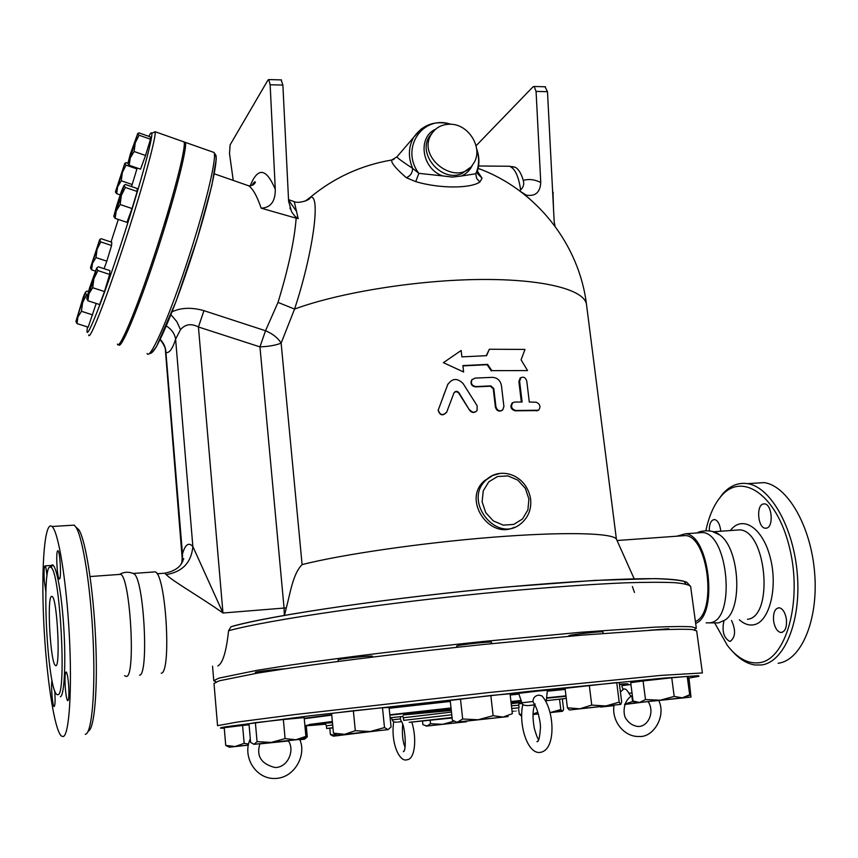<?xml version="1.0" encoding="UTF-8"?>
<svg xmlns="http://www.w3.org/2000/svg" width="858" height="858" viewBox="0 0 858 858"><rect width="100%" height="100%" fill="white"/><g stroke="black" fill="none" stroke-linecap="round" stroke-linejoin="round"><path stroke-width="1.29" d="M786.357 618.95C787.022 627.53 785.134 632.046 780.705 632.496C777.176 631.52 774.828 627.777 773.637 621.289C772.972 612.741 774.86 608.236 779.311 607.775C782.807 608.74 785.156 612.462 786.357 618.95M763.127 503.989L764.682 503.871C772.007 504.386 773.809 526.748 766.634 528.131L765.175 528.217C757.871 527.67 756.016 505.598 763.127 503.989M709.298 530.845C709.266 523.562 711.067 519.798 714.693 519.562C717.588 520.398 719.551 523.68 720.548 529.397L720.731 531.231M731.552 620.506C735.917 630.265 735.51 637.183 730.319 641.248L729.45 641.269C723.691 637.698 721.835 631.016 723.873 621.213M753.324 483.279L764.21 482.614C787.472 485.8 811.1 526.297 814.671 573.251C818.5 620.205 801.115 660.649 778.131 663.245M717.17 501.458L722.511 494.058C729.836 485.767 738.17 482.293 747.543 483.644C770.473 486.872 793.8 527.552 797.361 574.688C801.179 621.835 784.073 662.408 761.411 664.961L755.061 664.982C747.018 663.813 739.371 659.148 732.131 650.997M715.089 623.648L727.327 645.355C737.204 658.14 747.747 663.942 758.955 662.762C785.939 660.22 802.756 601.372 789.639 548.112C777.016 494.669 741.827 471.16 721.117 496.246C714.06 504.504 708.976 515.99 705.866 530.694M697.672 532.893L702.756 532.528C728.592 533.987 735.842 620.495 710.188 622.736M712.955 531.799L719.562 534.845C740.433 548.348 743.157 613.749 723.165 620.87M51.33 596.449L52.209 596.449C57.54 599.292 60.779 672.071 55.277 665.293C50.45 662.419 46.847 599.141 51.33 596.449M68.661 685.499C69.187 695.495 68.855 700.568 67.643 700.718C66.634 699.281 65.841 694.755 65.251 687.161C64.725 677.23 65.058 672.179 66.27 671.986C67.267 673.38 68.061 677.884 68.661 685.499M57.636 550.836L58.054 550.804C60.081 551.823 61.476 577.82 59.567 578.957L59.17 578.968C57.154 577.863 55.759 552.284 57.636 550.836M45.828 591.537L44.273 580.63C43.779 571.128 44.069 566.205 45.142 565.862C45.871 566.816 46.493 570.227 47.008 576.083M54.73 690.701C55.33 699.763 55.169 705.04 54.247 706.52L54.011 706.456C52.381 705.63 50.794 684.47 52.038 680.297M216.077 681.874L213.771 680.705L218.865 678.142L257.368 670.248L290.454 665.068C341.463 657.614 412.408 648.895 483.022 641.494L581.306 632.228L654.515 627.166C671.921 626.458 684.362 626.351 691.838 626.833L696.321 628.281L694.294 629.783M649.184 630.287L668.736 628.753L668.822 629.407M568.854 635.81L568.854 635.799C567.985 634.909 603.903 630.877 602.981 631.971L603.153 633.418M456.81 647.307L456.671 646.074C455.812 645.119 492.492 641.108 491.516 642.267L491.666 643.629M338.073 659.941L338.073 659.931C337.258 658.998 373.509 655.158 372.511 656.284L372.587 657.046M255.512 673.444L255.416 672.34C254.708 671.76 276.061 669.208 284.845 668.832M214.007 683.483L219.09 680.844L257.614 673.09L290.723 667.964C341.752 660.574 412.73 651.898 483.354 644.487L581.66 635.156L654.89 629.997C672.297 629.236 684.727 629.075 692.202 629.515L696.675 630.898L702.38 672.897M57.99 694.744L56.778 694.465C46.815 687.676 40.959 556.66 51.115 567.61C60.081 571.439 66.806 694.798 57.99 694.744M63.095 736.572L61.358 736.014C54.097 729.6 46.032 674.281 43.661 619.948C41.163 565.519 44.734 520.259 51.995 526.501C58.333 531.381 66.409 579.954 69.305 635.049C72.276 690.164 69.176 735.746 63.095 736.572M71.085 525.321L74.249 525.128L75.997 527.241C82.926 537.88 90.755 587.58 93.114 639.746C95.528 691.956 91.849 733.311 85.457 734.276L85.232 734.309M88.192 731.145C94.434 729.632 97.973 689.199 95.603 638.663C93.286 588.159 85.65 540.165 78.861 529.772L75.912 527.102M132.454 573.165L134.374 574.034C144.144 581.595 148.938 674.71 139.564 675.225M118.844 574.485L120.688 574.345C130.223 577.348 135.929 675.739 126.555 676.426M521.085 359.834L527.552 370.581L491.859 370.635L487.591 364.382L462.88 365.605L463.61 371.997L443.404 362.666L461.154 350.493L461.883 356.864L486.572 355.684L489.35 349.249L524.989 349.421L521.085 359.834M491.859 370.635L527.552 370.581M486.229 355.695L489.35 349.249M463.61 371.997L443.404 362.666M491.344 370.956L487.108 364.714L462.912 365.894M469.969 410.06C472.318 412.687 474.678 412.848 477.069 410.542L477.145 405.78L463.127 383.569C457.303 377.756 452.145 378.153 447.64 384.77L438.234 410.113C440.111 415.336 442.953 415.937 446.782 411.926L453.936 392.996C455.351 390.905 456.992 390.776 458.858 392.61L469.669 410.349L458.397 392.599L456.038 391.591L454.118 392.61M476.147 411.454C473.755 413.073 471.6 412.709 469.669 410.349M443.264 396.31L447.973 384.009M446.621 412.29C442.792 416.194 439.982 415.562 438.181 410.371L438.288 409.62M536.143 402.209C540.143 404.021 540.958 406.692 538.588 410.221L515.776 410.51C511.497 409.094 510.499 406.499 512.794 402.745L514.768 402.048L522.104 402.016L519.605 381.231L520.956 377.649C523.809 376.48 525.761 377.713 526.801 381.338L529.311 402.07L536.143 402.209M537.644 410.574L515.111 410.81C510.853 409.384 509.866 406.789 512.151 403.035L513.138 402.509M521.342 402.016L518.886 381.553L520.227 377.96L521.181 377.499M495.924 406.767C497.211 410.596 499.474 411.668 502.691 409.985L503.914 406.51L501.437 385.585C500.375 380.469 497.383 377.724 492.471 377.348L475 378.099L471.9 379.869C470.592 383.633 471.954 385.864 475.976 386.583L490.883 385.896L493.779 388.502L495.924 406.767L495.398 407.067L493.264 388.813L490.39 386.207L475.6 386.894C471.6 386.164 470.248 383.923 471.557 380.158L472.426 379.225M501.694 410.617C498.573 411.786 496.482 410.607 495.398 407.067M514.264 527.273C489.307 539.993 461.765 499.12 484.781 480.512L491.677 476.018M553.517 208.891L552.584 190.83M552.96 191.999L553.528 209.213M139.5 297.951L135.585 308.365M97.909 270.581L93.887 278.678L96.686 268.222L97.909 270.581L109.652 274.431L109.91 270.602L98.284 266.795L96.697 267.975L89.597 287.805L86.776 298.284L88.889 293.822L87.934 300.793L86.787 298.681M92.696 287.72L88.889 293.822L93.887 278.678L92.696 287.72L104.483 291.548L99.646 304.558L87.934 300.793M88.481 291.538L86.937 291.044L85.382 292.246L83.376 296.771L75.922 321.471L85.36 292.524L86.465 294.905L82.615 302.659L81.456 311.304L77.874 317.042L77.005 323.595L75.933 321.514M100.772 241.913L111.572 245.495L111.787 242.256L101.083 238.696L99.689 239.639L100.772 241.913L97.072 249.313L99.646 239.682L90.487 267.675L97.072 249.313L95.978 257.604L92.471 263.32L91.57 269.841L90.498 267.986M122.34 172.501L121.268 180.781L117.632 186.808L124.775 163.438L126.04 165.144L122.34 172.501M127.874 163.245L126.115 162.645L124.775 163.363L115.422 191.849L117.632 186.808L116.645 193.683L115.433 192.031M139.082 135.221L150.472 139.211L150.3 136.862L139.039 132.915L137.698 133.548L139.082 135.221L135.242 142.878L134.127 151.523L130.277 157.936L137.698 133.591L130.341 154.14L127.853 163.47L130.277 157.936L129.193 165.251L127.863 163.599M96.193 303.442L88.192 327.155L77.005 323.595M136.905 167.911L136.915 168.897L126.04 165.144M136.915 168.897L132.186 184.513L121.268 180.781M150.472 139.211L145.549 155.491L134.127 151.523M145.549 155.491L140.54 169.165L129.193 165.251M109.652 274.431L104.483 291.548M87.462 295.227L86.465 294.905M92.718 314.907L81.456 311.304M111.572 245.495L106.821 261.175L95.978 257.604M95.206 271.031L91.57 269.841M106.821 261.175L104.075 268.683M120.152 194.873L116.645 193.683M132.186 184.513L131.446 186.551M169.487 206.799C168.897 210.682 167.16 216.495 164.253 224.238M120.163 204.526L116.216 210.993L121.332 195.485L120.163 204.526L132.035 208.548L137.183 191.484L137.151 188.492L125.44 184.491L123.992 185.371L121.536 190.948L116.495 206.22L113.824 216.259L116.216 210.993L115.144 218.372L113.846 216.495M125.343 187.441L121.332 195.485L123.981 185.478L125.343 187.441L137.183 191.484M132.035 208.548L126.941 222.34L115.144 218.372M162.709 573.348L164.747 573.198L166.216 574.624C182.486 571.868 191.366 562.494 192.857 546.514C188.696 541.934 185.231 544.422 182.464 553.989L182.507 559.062M182.636 560.242L182.818 561.636M160.178 339.607C164.06 344.68 165.83 348.638 165.497 351.49L165.948 352.617C165.723 347.501 163.824 343.114 160.253 339.446M233.237 180.416L229.504 153.55L230.126 144.852L267.953 80.051L268.769 79.569L270.141 84.76L282.883 85.071L288.61 201.18L291.613 211.829L294.798 216.119L298.187 218.608L296.171 218.189C294.455 240.337 288.395 268.404 278.013 302.402L265.519 330.748C272.672 333.751 277.885 337.88 281.134 343.125L294.573 309.073C313.406 251.973 321.106 192.878 310.188 197.394L305.18 201.147M172.083 311.797C181.092 307.572 191.709 307.196 203.947 310.66L265.519 330.748L259.953 346.879L284.062 608.054L286.315 607.861C290.379 592.61 292.986 573.68 302.102 564.607C341.505 554.536 421.782 542.835 492.46 537.247C563.245 531.617 612.226 532.85 616.376 539.006L586.55 304.901C579.407 244.498 536.4 189.575 478.174 168.393M182.84 141.506L185.349 142.385C187.655 147.565 173.959 200.568 155.534 256.167C137.141 311.84 120.302 351.372 118.651 344.466M148.842 136.347C150.547 133.044 151.523 132.046 151.791 133.344C153.078 137.988 138.814 189.725 120.914 244.38C103.014 299.077 87.57 338.266 86.98 331.692L87.377 326.898M111.036 241.999L118.297 219.434M88.696 334.974C89.414 341.623 105.298 301.566 123.627 245.57C141.978 189.629 156.51 136.647 155.148 131.767L153.314 132.615M151.791 133.344L155.148 131.735L184.095 141.945C186.358 147.115 172.63 200.107 154.215 255.727C135.821 311.411 119.015 350.965 117.407 344.069M522.844 704.311C518.018 725.739 528.571 757.796 542.481 751.769C556.274 746.599 554.182 708.708 541.795 695.827L538.652 695.109C535.038 695.731 533.14 697.854 532.968 701.479L534.502 704.783C536.507 706.284 541.13 721.986 540.368 728.699C539.703 737.741 538.577 742.084 536.99 741.73L538.416 740.411M534.566 704.933L528.925 705.533M532.968 701.479L521.921 702.799L518.672 693.371L538.513 691.001L547.372 690.229L546.407 700.117L545.28 700.203M541.795 695.827L542.706 696.75M648.251 701.758C655.308 712.826 647.318 727.766 637.29 726.394C632.528 725.525 628.86 723.09 626.286 719.09C623.283 716.323 621.986 701.79 631.627 695.988L630.812 696.063L628.85 693.264C627.262 690.132 625.589 688.695 623.82 688.942L620.398 691.956M622.468 685.553L630.941 684.523M404.107 750.75L403.389 751.672C406.831 751.072 405.094 724.742 401.233 721.224L400.321 718.897L400.686 716.655M401.469 721.664L398.176 722.028M533.011 714.103L537.88 712.194M538.384 713.877L533 714.467M521.074 715.786L519.251 714.06L521.546 714.564M533 714.521L538.406 713.942M560.778 709.534L562.43 711.293L550.16 712.601L560.778 709.534L559.534 699.173M550.171 712.655L563.116 710.649L563.599 709.287L562.333 698.841M457.679 722.05L462.076 722.211L442.503 724.324L453.989 721.203M422.511 721.138L422.887 724.613L426.876 726.04L430.523 723.723L442.503 724.324L426.083 726.136L466.559 721.739L462.076 722.211L466.291 721.138M372.94 731.327L365.712 732.11M353.989 733.386L343.693 734.491M333.258 736.164L330.394 734.545L339.307 735.499L333.269 736.175L375.761 731.016M304.193 738.32L307.282 736.861L304.601 739.167M299.753 739.628L301.759 739.167M299.796 739.725L304.558 739.188L299.774 739.682M288.352 740.904L281.016 741.441M273.959 742.363L262.14 743.661M260.8 743.811L288.395 740.969M259.845 743.907L275.879 741.998M259.899 743.779L260.725 743.629M274.067 742.191L259.867 743.843M248.305 745.087L235.081 746.535L244.155 743.36L248.541 744.015M229.376 747.179L225.729 745.42L235.081 746.535L229.397 747.189L248.284 745.162M257.068 741.655L255.384 722.65L248.981 723.744L250.611 742.438L254.011 744.315L257.068 741.655L271.267 742.417L285.092 738.599L295.785 739.768L253.904 744.347L302.702 739.06L295.785 739.768L305.909 736.4L302.81 739.028M337.13 735.156L333.472 733.15L344.562 734.33L355.319 730.716L370.195 731.531L337.237 735.167L388.063 729.632L391.076 726.951L389.082 707.464L382.486 707.743L384.502 727.573L388.063 729.632L370.195 731.531L384.502 727.573M490.83 695.495L450.193 700.428L452.348 720.216L456.81 722.136L508.14 716.559L503.078 717.074L512.344 713.663L510.049 693.757L490.83 695.495L493.125 715.669L503.078 717.074L478.142 719.765L493.125 715.669M457.732 722.018L462.676 719.004L478.142 719.765L457.732 722.018M569.294 709.984L567.417 707.796L579.793 708.805L569.39 709.984L620.742 704.386L621.675 701.962L619.229 682.732L616.72 682.571L619.197 702.144L620.742 704.386L605.812 705.973L619.197 702.144M579.793 708.805L591.741 705.094L605.812 705.973L579.793 708.805M645.484 699.56L643.071 680.973L630.705 682.689L633.054 700.986L639.5 702.498L637.537 702.734L685.628 697.5L682.292 697.833L689.693 694.798L687.226 676.415L671.739 677.788L674.206 696.417L682.292 697.833L639.5 702.498L645.484 699.56L660.113 700.225L674.206 696.417M652.648 701.115L690.98 697.082L688.953 677.884L687.805 677.659L690.98 697.082L657.55 700.589M675.782 698.594L681.22 697.994M687.569 696.117L690.132 695.034M518.693 709.244L519.251 714.06M430.158 720.334L430.523 723.723M329.794 728.217L330.394 734.545M244.155 743.36L242.599 725.46L224.228 727.702L225.729 745.42M242.599 725.46L249.067 724.785M255.384 722.65L283.354 719.54L285.092 738.599M283.354 719.54L304.15 717.599L305.909 736.4M333.472 733.15L331.574 713.416L353.346 710.756L355.319 730.716M353.346 710.756L382.486 707.743M460.456 698.873L462.676 719.004M567.417 707.796L565.057 688.33L616.72 682.571M589.307 685.403L591.741 705.094M306.242 725.718L307.282 736.861M643.071 680.973L671.739 677.788M613.985 705.576L604.579 706.188M600.643 707.056L613.985 705.641M624.678 704.139L632.582 701.544L637.258 702.756M637.312 702.756L624.581 704.418M624.56 704.482L642.492 702.209M631.874 696.01L632.582 701.544M332.968 727.906L326.651 728.485L332.947 727.702M393.972 159.384L391.731 160.006C390.905 162.623 395.785 168.522 406.36 177.724C410.456 175.89 412.537 172.78 412.601 168.361C402.756 161.862 397.511 158.044 396.879 156.907L396.664 157.207M406.36 177.724L415.744 181.628L418.843 173.337L412.601 168.361C408.011 157.196 408.376 146.836 413.685 137.312L421.332 128.872M435.628 129.204C417.192 137.216 421.761 168.672 442.567 175.901L452.37 177.091L461.325 176.029C466.58 173.734 470.345 169.948 472.629 164.693M442.567 175.901L418.843 173.337C399.935 148.552 422.522 114.564 450.686 124.249M415.744 181.628C439.167 188.642 470.409 188.706 479.901 181.982L476.683 178.485L475.761 173.756L461.325 176.029M479.901 181.982L482.057 178.207L477.531 173.638M476.64 148.713C479.257 155.995 479.601 163.224 477.67 170.41L475.761 173.756C479.214 166.087 479.525 157.915 476.694 149.238M482.057 178.207L477.445 171.235M449.946 124.228C441.902 124.292 435.789 127.542 431.585 133.966C415.583 157.786 458.301 188.363 473.176 163.942C484.105 149.335 469.133 123.745 449.946 124.228M529.547 198.734L522.072 192.653M233.333 626.104L231.017 626.737L228.571 630.748C226.33 651.662 222.748 663.416 217.835 665.99M519.508 190.733L520.634 189.94C523.455 187.237 524.335 184.052 523.273 180.373C521.235 173.434 518.586 169.08 515.326 167.31L512.698 166.667M476.093 145.742L532.904 86.926L534.126 86.486L536.078 91.409L540.755 182.497C534.856 179.494 529.032 178.786 523.273 180.373M520.516 191.484L526.319 195.141C535.349 196.6 540.165 192.385 540.755 182.497M536.078 91.409L547.49 91.688L554.171 221.621L555.019 226.19M291.967 200.858L294.262 201.662L298.187 218.608M296.332 211.122L288.556 200.064M296.171 218.189L261.164 208.172C270.667 207.743 275.375 201.458 275.289 189.318C266.248 168.018 257.883 166.838 250.193 185.789M244.766 184.427L248.831 185.843C253.056 188.953 257.175 196.396 261.164 208.172M278.013 302.402L294.573 309.073C339.575 292.471 417.385 279.923 481.048 279.483C544.841 278.989 585.456 290.079 586.55 304.901M270.141 84.76L275.289 189.318M547.49 91.688L545.012 86.765M282.883 85.071L281.134 79.891M286.315 607.861L284.481 615.39M166.216 574.624C172.222 580.941 201.222 597.511 222.973 612.998L284.062 608.054L284.341 615.411M166.345 325.943C171.589 329.3 174.678 333.676 175.611 339.092C172.694 348.616 169.476 353.121 165.948 352.617L182.464 553.989L181.767 563.406M203.947 310.66L198.434 326.984L222.973 612.998L192.857 546.514L175.611 339.092L180.512 329.644C185.274 324.142 191.248 323.251 198.434 326.984L259.953 346.879C268.747 346.525 275.815 345.27 281.134 343.125L302.102 564.607M676.78 536.207L685.574 533.762C709.309 534.984 718.511 614.95 695.656 623.401M680.802 535.918L685.596 535.564C708.311 536.743 717.224 613.159 695.409 621.557M634.512 592.46L632.367 586.582M153.207 572.007L155.277 571.868C165.905 574.763 171.718 672.447 161.25 673.23M730.362 530.544C742.191 514.521 762.751 527.488 770.312 557.818C778.185 587.966 769.218 622.543 753.571 624.817C748.755 625.621 744.015 623.948 739.339 619.787M747.447 619.304C773.98 616.988 766.666 531.274 739.95 529.858L734.684 530.233M702.391 672.951L660.864 675.407L488.792 692.545L295.034 714.553L237.441 722.039L217.557 725.664M60.392 696.771C64.715 695.463 66.227 657.721 63.213 619.615C60.275 581.413 54.011 556.949 50.472 567.256M536.325 410.896L537.162 410.607M518.886 381.553L519.605 381.231M515.111 410.81L515.776 410.51M528.914 498.981L527.906 509.899L522.49 518.983L513.706 524.42L503.271 525.128L493.275 520.913L485.714 512.612L482.132 501.887L483.226 490.894L488.76 481.842L497.597 476.501L507.99 475.911L517.878 480.158L525.343 488.384L528.914 498.981M499.71 473.487L492.631 475.525L486.507 479.654C461.915 500.536 497.168 544.798 521.246 523.348C528.431 517.149 531.563 509.073 530.641 499.12C526.437 473.788 499.635 466.645 486.507 479.654L484.781 480.512M528.989 705.533L534.513 704.826M632.014 692.899L628.85 693.264M630.812 696.063L632.4 695.881M632.41 695.956L631.509 696.042M400.321 718.897L392.181 719.851L391.452 717.62M398.219 722.018L401.437 721.61M325.407 723.691L326.394 725.814L332.69 725.01M332.432 722.275L324.431 723.262L332.464 722.65M325.74 724.173C305.727 726.018 300.697 726.2 310.617 724.72L332.389 721.9M389.875 715.175L451.061 708.365M510.993 701.93L521.246 700.847M546.589 698.219L566.023 696.256M566.28 698.38L546.299 700.707M522.211 703.442L518.811 703.828M402.97 716.419L390.143 717.76M451.169 709.373L403.464 714.939L451.287 710.478M511.196 703.721C524.227 702.101 524.195 701.898 511.121 703.11M402.82 716.001L403.378 717.76L451.469 712.086M511.432 705.802L518.768 705.222L518.822 703.399M451.758 714.778L403.646 720.366L403.378 717.76M519.069 707.829L511.743 708.44M452.112 717.996L409.212 722.318L452.048 717.492M512.044 711.121C518.339 710.51 518.35 710.574 512.076 711.325M224.27 728.174C218.704 728.378 219.165 727.906 225.665 726.78L310.585 715.701L529.954 691.291L662.955 678.185L698.487 675.675L698.959 676.308L688.974 678.045M626.726 684.362C629.922 683.676 627.488 683.611 619.412 684.158M565.143 689.017L547.318 690.797M518.79 693.714L510.145 694.605M450.257 701.018L389.124 707.871M331.703 714.703L304.215 718.307M304.258 718.714L331.735 715.111M389.167 708.279L450.3 701.426M510.188 695.012L518.929 694.101M547.275 691.205L565.186 689.424M619.465 684.577C628.002 684.03 629.107 684.287 622.769 685.349M565.969 695.859L546.632 697.822M521.117 700.46L510.939 701.533M451.018 707.968L389.832 714.778M332.357 721.514L309.309 724.495M432.647 132.4L429.461 136.39C416.988 154.483 442.245 183.129 462.065 173.455L469.658 167.889M150.579 352.209C153.861 357.614 173.166 313.567 191.495 257.003C209.878 200.45 220.324 152.67 214.468 155.083M212.441 151.909L214.017 152.467C217.213 157.947 204.311 210.939 185.811 266.227C167.353 321.589 149.624 360.628 147.093 353.475M228.571 630.748C267.793 619.884 388.148 602.23 502.166 591.559C550.482 587.151 591.677 584.234 625.75 582.807C646.171 582.174 662.43 582.121 674.517 582.668C684.126 583.515 689.5 584.834 690.658 586.625L696.299 628.142M685.982 584.03L683.976 581.295C678.775 579.869 669.229 578.968 655.33 578.614L594.38 580.416L508.301 586.883C395.538 597.104 273.144 614.95 232.861 626.147M520.634 189.94C518.65 176.265 514.939 168.372 509.502 166.259L506.735 166.238M170.946 314.704L176.823 321.621L180.512 329.644M782.271 632.346L780.705 632.496M766.698 528.11L765.175 528.217M730.769 641.14L729.45 641.269M722.5 494.069L721.106 496.256M764.199 482.614L747.522 483.644M706.145 622.844L718.575 622.897L723.155 620.87M697.307 532.915C699.42 530.855 712.751 528.818 719.572 534.845M713.373 531.767L734.856 530.223M53.314 565.304L45.142 565.872M213.996 683.333L217.546 725.621M50.665 567.31L51.845 566.43L51.105 567.61M78.861 529.772L75.997 527.241M51.995 526.501L74.249 525.128M126.416 676.479L124.56 675.686M134.374 574.034C129.526 571.664 124.753 571.675 120.045 574.077M90.079 576.544L120.688 574.345M520.956 377.649L520.227 377.96M512.794 402.745L512.151 403.035M553.238 192.857L552.949 191.977M165.497 351.49L182.4 560.95L183.751 558.697L180.802 564.693C179.858 565.797 176.469 570.902 164.747 573.198L157.035 573.755M521.921 702.799C522.061 704.772 524.152 705.684 528.185 705.544M546.02 701.479L546.407 700.128M623.047 689.521L621.814 686.057M392.181 719.851C392.835 721.696 394.444 722.447 396.986 722.104M535.22 703.989L534.845 704.697M534.663 705.104C532.614 710.317 532.486 718.017 534.287 728.217C536.239 735.081 537.73 738.92 538.738 739.714M614.06 705.147C611.282 720.924 624.163 737.236 639.21 736.475C653.195 737.687 666.419 716.419 658.805 700.621M405.019 747.071C402.745 741.88 401.952 734.287 402.627 724.291M411.872 722.221C417.428 740.744 414.21 759.598 407.207 759.662C400.15 762.944 390.444 744.143 393.693 721.717M259.92 743.714C256.124 756.091 261.207 764.028 275.15 767.545C288.342 767.427 295.045 749.699 288.202 740.658M299.667 739.403C306.939 754.525 294.798 778.077 275.204 778.474C255.984 779.418 241.806 756.874 250.3 738.888M338.224 661.421L338.073 659.931M637.505 702.723L636.647 702.327M326.394 725.814L326.651 728.485M518.768 705.222L519.069 707.818M451.094 124.271C435.285 120.12 422.822 124.474 413.685 137.312L396.879 156.907L391.731 160.006C361.164 165.219 333.987 177.681 310.188 197.394C310.821 200.032 298.101 203.882 294.262 201.662L288.535 199.667M477.423 173.166L477.488 171.042M432.764 132.239L431.585 133.966M185.349 142.385L214.017 152.467L216.066 155.598L216.248 159.18L211.84 185.51L197.458 238.084L176.072 301.373L156.413 346.75L151.566 352.96L149.131 353.743M212.548 666.194L213.771 680.705M231.017 626.737C272.029 615.036 393.629 597.404 506.821 587.044C570.13 581.359 622.736 578.41 656.113 578.689C671.524 579.193 681.724 580.351 686.7 582.174L690.647 586.464M290.39 209.245L289.918 207.968M251.909 185.403C253.786 182.346 254.944 181.252 255.394 182.132C254.386 184.567 252.198 185.811 248.831 185.843L214.307 173.831M534.126 86.486L545.516 86.787M478.592 165.991L509.502 166.259L515.326 167.31M268.769 79.569L281.478 79.901M685.574 533.762L702.756 532.528M617.052 540.519L685.596 535.564M133.655 573.412L155.277 571.868M616.376 539.006L634.18 578.818"/></g></svg>
